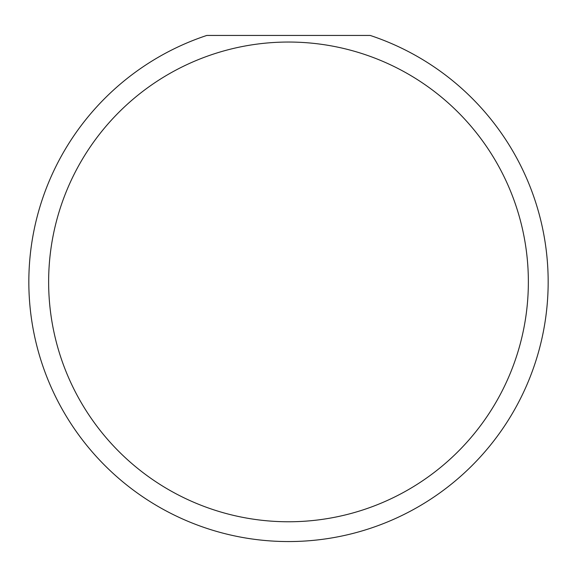 <?xml version="1.0" encoding="UTF-8"?>
<svg xmlns="http://www.w3.org/2000/svg" width="577" height="577" viewBox="0 0 577 577"><rect width="100%" height="100%" fill="white"/><g stroke="black" fill="none" stroke-linecap="round" stroke-linejoin="round"><path stroke-width="0.87" d="M528.366 281.908A239.866 239.866 0 0 0 288.5 42.042A239.866 239.866 0 0 0 48.634 281.908A239.866 239.866 0 0 0 288.5 521.767A239.866 239.866 0 0 0 528.366 281.908M370.203 35.442A259.65 259.65 0 0 1 288.5 541.558A259.65 259.65 0 0 1 206.797 35.442L370.203 35.442"/></g></svg>
